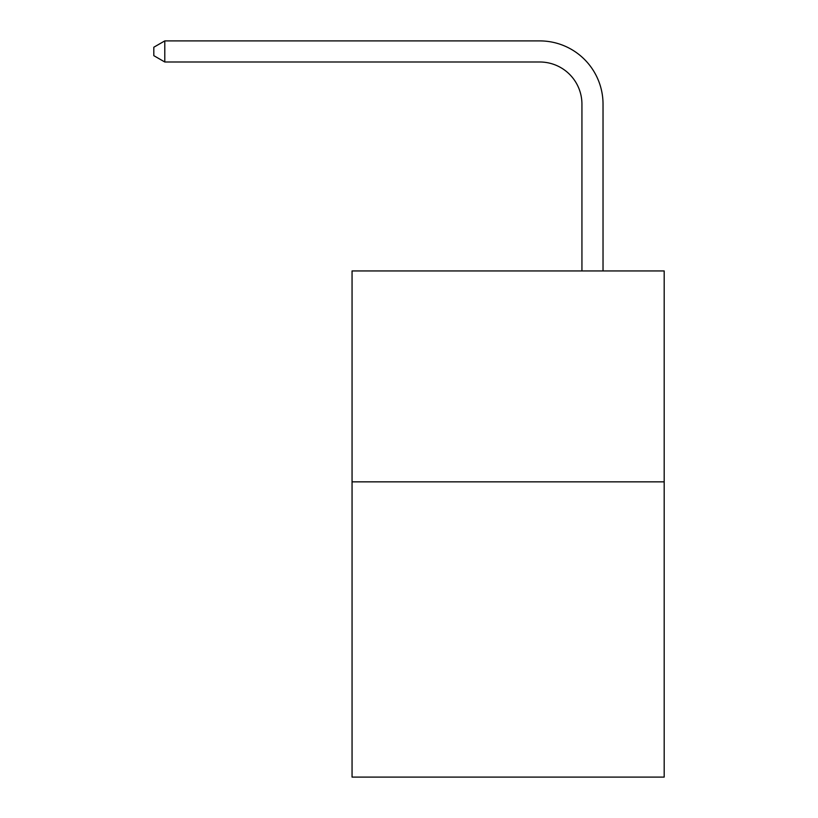 <?xml version="1.0" encoding="UTF-8"?>
<svg xmlns="http://www.w3.org/2000/svg" width="818" height="818" viewBox="0 0 818 818"><rect width="100%" height="100%" fill="white"/><g stroke="black" fill="none" stroke-linecap="round" stroke-linejoin="round"><path stroke-width="1.23" d="M664.185 481.843L664.185 777.1L352.057 777.1L352.057 270.942L664.185 270.942L664.185 481.843L352.057 481.843M581.935 270.942L581.935 104.172A42.178 42.178 0 0 0 539.757 61.994L164.786 61.994L153.815 55.665L153.815 47.229L164.786 40.9L539.757 40.9A63.272 63.272 0 0 1 603.03 104.172L603.03 270.942M581.935 104.172A42.178 42.178 0 0 0 539.757 61.994A42.178 42.178 0 0 1 581.935 104.172A42.178 42.178 0 0 0 539.757 61.994A42.178 42.178 0 0 1 581.935 104.172A42.178 42.178 0 0 0 539.757 61.994A42.178 42.178 0 0 1 581.935 104.172A42.178 42.178 0 0 0 539.757 61.994A42.178 42.178 0 0 1 581.935 104.172A42.178 42.178 0 0 0 539.757 61.994A42.178 42.178 0 0 1 581.935 104.172A42.178 42.178 0 0 0 539.757 61.994A42.178 42.178 0 0 1 581.935 104.172A42.178 42.178 0 0 0 539.757 61.994A42.178 42.178 0 0 1 581.935 104.172A42.178 42.178 0 0 0 539.757 61.994A42.178 42.178 0 0 1 581.935 104.172A42.178 42.178 0 0 0 539.757 61.994A42.178 42.178 0 0 1 581.935 104.172A42.178 42.178 0 0 0 539.757 61.994A42.178 42.178 0 0 1 581.935 104.172A42.178 42.178 0 0 0 539.757 61.994A42.178 42.178 0 0 1 581.935 104.172A42.178 42.178 0 0 0 539.757 61.994A42.178 42.178 0 0 1 581.935 104.172A42.178 42.178 0 0 0 539.757 61.994A42.178 42.178 0 0 1 581.935 104.172A42.178 42.178 0 0 0 539.757 61.994A42.178 42.178 0 0 1 581.935 104.172A42.178 42.178 0 0 0 539.757 61.994A42.178 42.178 0 0 1 581.935 104.172A42.178 42.178 0 0 0 539.757 61.994A42.178 42.178 0 0 1 581.935 104.172A42.178 42.178 0 0 0 539.757 61.994A42.178 42.178 0 0 1 581.935 104.172A42.178 42.178 0 0 0 539.757 61.994A42.178 42.178 0 0 1 581.935 104.172A42.178 42.178 0 0 0 539.757 61.994M164.786 61.994L164.786 40.9L539.757 40.9"/></g></svg>
